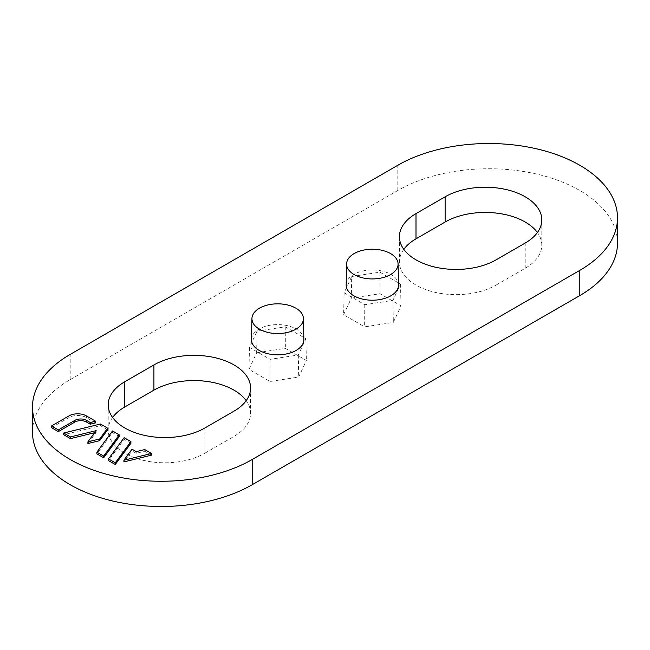 <?xml version="1.0" encoding="UTF-8"?>
<svg xmlns="http://www.w3.org/2000/svg" width="650" height="650" viewBox="0 0 650 650"><rect width="100%" height="100%" fill="white"/><g stroke="black" fill="none" stroke-linecap="round" stroke-linejoin="round"><path stroke-width="0.49" stroke-dasharray="3.25 2.44" d="M107.624 429.829L100.466 425.701L63.7 434.712M94.64 432.697L96.151 432.323L87.913 443.527M130.894 443.267L124.126 439.359L108.526 460.59M346.158 284.903A26.187 15.121 180 0 1 372.344 269.969A26.187 15.121 180 0 1 398.531 284.903M251.493 339.527A26.187 15.121 180 0 1 277.68 324.594A26.187 15.121 180 0 1 303.867 339.527M151.482 455.154L144.714 451.246L136.216 453.326L132.015 450.897L123.914 461.906M119.259 436.548L112.491 432.64L96.882 453.871M95.599 422.89L86.409 417.584A12.358 7.134 0 0 0 68.933 417.584L51.48 427.659M112.588 417.471A56.623 32.695 0 0 0 108.209 430.081A56.623 32.695 0 0 0 124.792 453.196A56.623 32.695 0 0 0 204.88 453.196L204.88 427.976M250.583 388.05L250.583 413.27A56.623 32.695 0 0 1 234 436.386L204.88 453.196M250.583 413.27A56.623 32.695 0 0 0 246.204 400.66M403.796 249.34A56.623 32.695 0 0 0 399.417 261.95A56.623 32.695 0 0 0 416 285.074A56.623 32.695 0 0 0 496.08 285.074L496.08 259.854M541.791 219.919L541.791 245.139A56.623 32.695 0 0 1 525.208 268.255L496.08 285.074M541.791 245.139A56.623 32.695 0 0 0 537.412 232.529M351.309 298.155L380.014 293.711L401.026 305.849L393.339 322.424L364.626 326.861L343.614 314.73L351.309 298.155L351.683 276.518L379.876 272.155L400.506 284.074L392.957 300.349L364.772 304.704L344.134 292.793L351.683 276.518M32.5 432.177A128.7 74.303 180 0 1 70.192 379.641L397.8 190.499A128.7 74.303 180 0 1 579.808 190.499A128.7 74.303 180 0 1 617.5 243.035M256.661 352.796L285.374 348.359L306.386 360.49L298.691 377.065L269.986 381.501L248.974 369.371L256.661 352.796L257.043 331.159L285.228 326.804L305.866 338.715L298.317 354.989L270.124 359.344L249.494 347.433L257.043 331.159M100.466 424.019L100.466 425.701M96.151 430.649L96.151 432.323M112.491 430.958L112.491 432.64M124.126 437.677L124.126 439.359M144.714 449.564L144.714 451.246M132.015 449.215L132.015 450.897M136.216 451.644L136.216 453.326M285.228 326.804L285.374 348.359M305.866 338.715L306.386 360.49M298.317 354.989L298.691 377.065M270.124 359.344L269.986 381.501M249.494 347.433L248.974 369.371M379.876 272.155L380.014 293.711M400.506 284.074L401.026 305.849M392.957 300.349L393.339 322.424M364.772 304.704L364.626 326.861M344.134 292.793L343.614 314.73M68.933 415.902L68.933 417.584M86.409 415.902L86.409 417.584M397.8 190.499L397.8 165.279M70.192 379.641L70.192 354.421M234 436.386L234 411.166M525.208 268.255L525.208 243.035M108.209 404.861L108.209 430.081M399.417 236.73L399.417 261.95"/><path stroke-width="0.97" d="M87.913 441.846L87.913 443.527L99.669 440.651L107.624 429.829L107.624 428.147L100.466 424.019L63.7 433.03L70.468 436.938L96.151 430.649L87.913 441.846L99.669 438.969L107.624 428.147M63.7 433.03L63.7 434.712L70.468 438.62L94.64 432.697M108.526 458.908L108.526 460.59L115.286 464.498L130.894 443.267L130.894 441.586L124.126 437.677L108.526 458.908L115.286 462.816L130.894 441.586M124.792 381.745A56.623 32.695 0 0 0 108.209 404.861A56.623 32.695 0 0 0 124.792 427.976A56.623 32.695 0 0 0 204.88 427.976L234 411.166A56.623 32.695 0 0 0 250.583 388.05A56.623 32.695 0 0 0 234 364.926A56.623 32.695 0 0 0 153.92 364.926L124.792 381.745L124.792 406.965A56.623 32.695 0 0 0 112.588 417.471M579.808 270.359L252.2 459.501A128.7 74.303 180 0 1 70.192 459.501A128.7 74.303 180 0 1 32.5 406.965A128.7 74.303 180 0 1 70.192 354.421L397.8 165.279A128.7 74.303 180 0 1 579.808 165.279A128.7 74.303 180 0 1 617.5 217.823A128.7 74.303 180 0 1 579.808 270.359L579.808 295.579L252.2 484.721A128.7 74.303 180 0 1 70.192 484.721A128.7 74.303 180 0 1 32.5 432.177L32.5 406.965M398.076 263.892L398.531 284.903A26.187 15.121 180 0 1 390.861 295.783A26.187 15.121 180 0 1 362.172 299.024A26.187 15.121 180 0 1 346.158 284.903L346.604 263.892A25.74 14.861 180 0 1 372.344 249.218A25.74 14.861 180 0 1 398.076 263.892A25.74 14.861 180 0 1 390.544 274.584A25.74 14.861 180 0 1 354.144 274.584A25.74 14.861 180 0 1 346.604 263.892M303.42 318.508L303.867 339.527A26.187 15.121 180 0 1 296.197 350.399A26.187 15.121 180 0 1 267.507 353.641A26.187 15.121 180 0 1 251.493 339.527L251.94 318.508A25.74 14.861 180 0 1 277.68 303.834A25.74 14.861 180 0 1 303.42 318.508A25.74 14.861 180 0 1 295.88 329.201A25.74 14.861 180 0 1 259.48 329.201A25.74 14.861 180 0 1 251.94 318.508M416 213.614A56.623 32.695 0 0 0 399.417 236.73A56.623 32.695 0 0 0 416 259.854A56.623 32.695 0 0 0 496.08 259.854L525.208 243.035A56.623 32.695 0 0 0 541.791 219.919A56.623 32.695 0 0 0 525.208 196.804A56.623 32.695 0 0 0 445.12 196.804L416 213.614L416 238.834A56.623 32.695 0 0 0 403.796 249.34M123.914 460.224L123.914 461.906L151.482 455.154L151.482 453.473L144.714 449.564L136.216 451.644L132.015 449.215L123.914 460.224L151.482 453.473M96.882 452.189L96.882 453.871L103.651 457.779L119.259 436.548L119.259 434.866L112.491 430.958L96.882 452.189L103.651 456.097L119.259 434.866M90.252 424.198L95.599 422.89L95.599 421.208L86.409 415.902A12.358 7.134 0 0 0 68.933 415.902L51.48 425.977L51.48 427.659L58.329 431.608L74.88 422.053A8.239 4.753 180 0 1 86.531 422.053L90.252 424.198L90.252 422.516L95.599 421.208M51.48 425.977L58.329 429.926L58.329 431.608M124.792 406.965L153.92 390.146L153.92 364.926M246.204 400.66A56.623 32.695 0 0 0 234 390.146A56.623 32.695 0 0 0 153.92 390.146M537.412 232.529A56.623 32.695 0 0 0 525.208 222.024A56.623 32.695 0 0 0 445.12 222.024L416 238.834M617.5 217.823L617.5 243.035A128.7 74.303 180 0 1 579.808 295.579M58.329 429.926L74.88 420.371A8.239 4.753 180 0 1 86.531 420.371L90.252 422.516M99.669 438.969L99.669 440.651M70.468 436.938L70.468 438.62M103.651 456.097L103.651 457.779M115.286 462.816L115.286 464.498M252.2 484.721L252.2 459.501M74.88 420.371L74.88 422.053M86.531 420.371L86.531 422.053M445.12 222.024L445.12 196.804"/></g></svg>

